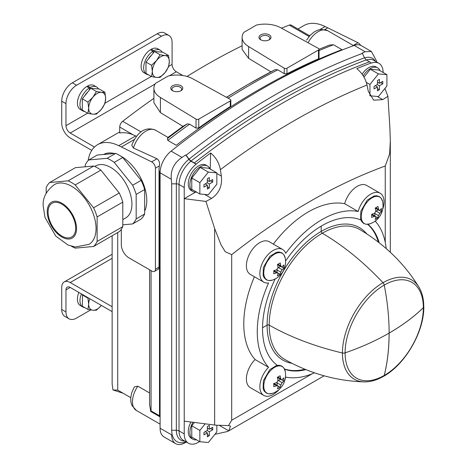 <?xml version="1.0" encoding="UTF-8"?>
<svg xmlns="http://www.w3.org/2000/svg" width="467" height="467" viewBox="0 0 467 467"><rect width="100%" height="100%" fill="white"/><g stroke="black" fill="none" stroke-linecap="round" stroke-linejoin="round"><path stroke-width="0.7" d="M216.834 173.479L221.37 176.1L220.377 169.684C219.087 162.802 215.836 157.233 210.635 152.978A706.378 407.831 120 0 0 196.122 164.086L196.146 164.226A20.385 11.768 -60 0 0 184.232 187.495L184.232 421.146L214.651 425.028A19.059 11.004 180 0 0 219.157 425.285L228.503 425.583L230.54 426.085L228.795 430.848A28.592 16.508 -120 0 1 226.361 431.742L214.913 434.333M199.543 441.56L196.735 443.183A20.385 11.768 120 0 1 188.458 443.236A20.385 11.768 120 0 1 184.232 433.901L184.232 421.146M184.232 187.495L179.03 184.488A3.812 2.201 0 0 0 176.339 183.846L171.698 183.846L171.698 430.253A24.78 14.308 -60 0 0 186.076 441.858M196.566 439.844A14.675 8.47 -60 0 1 192.924 439.219L191.312 438.291A14.675 8.47 -60 0 1 190.945 422.005M363.262 75.888A14.675 8.47 -60 0 1 377.68 67.861A14.675 8.47 -60 0 1 380.039 70.704M386.915 74.673L378.428 73.914L369.94 84.474L369.94 95.799L378.428 96.552L386.915 85.992L386.915 74.673L378.83 70.003L370.343 69.244L364.003 77.131M196.566 192.089A14.675 8.47 -60 0 1 192.924 191.47A14.675 8.47 -60 0 1 192.924 174.524A14.675 8.47 -60 0 1 207.599 166.054A14.675 8.47 -60 0 1 209.957 168.896M191.768 178.003L191.768 189.322L199.858 193.992L208.346 194.751L216.834 184.191L216.834 172.872L208.749 168.202L200.261 167.443L191.768 178.003L199.858 182.673L199.858 193.992M192.924 439.219A14.675 8.47 -60 0 1 192.935 422.256M194.43 422.448L191.768 425.752L191.768 437.077L199.858 441.741L208.346 442.5L216.834 431.94L216.834 425.233M186.356 442.021L185.177 442.704A19.059 11.004 -60 0 1 175.65 443.65A19.059 11.004 -60 0 1 171.698 435.121M171.698 183.846L171.301 179.264C170.455 170.099 174.033 162.82 182.031 157.426L185.726 154.939L186.152 155.184A711.13 410.575 -60 0 1 362.45 53.401L362.024 53.156L365.106 51.732L371.393 51.493L361.265 45.643A19.059 11.004 120 0 0 354.19 45.427A711.13 410.575 120 0 0 171.115 151.127A19.059 11.004 120 0 0 160.093 172.796L160.093 428.221A19.059 11.004 120 0 0 164.04 436.949L175.65 443.65M196.122 164.086L191.061 161.045L189.018 159.124L186.152 155.184M377.243 96.447L382.736 99.623L373.688 100.195L368.282 91.275L367.009 85.023C365.445 78.339 362.024 72.87 356.741 68.626A706.378 407.831 120 0 1 371.253 62.975L369.525 61.807A706.559 407.936 120 0 0 194.348 162.942M221.37 176.1C222.397 185.843 219.134 193.291 211.586 198.434L205.918 201.435L214.651 228.532L220.984 244.714L225.257 251.731L231.696 254.655L231.696 420.253L312.16 373.804M231.696 420.253L228.503 425.583M382.736 99.623L387.931 96.348L389.863 127.374L390.313 140.783L389.647 153.859L385.252 166.001A604.251 348.867 120 0 0 231.696 254.655M205.918 201.435L184.232 198.668L195.51 192.159M385.252 166.001L385.252 242.361M384.919 88.479L387.931 96.348M371.644 214.26A18.102 10.449 60 0 1 371.615 217.353A19.217 11.097 0 0 0 374.499 216.425L375.561 216.384L375.83 217.19A19.264 11.12 60 0 1 375.141 219.391A17.939 10.356 0 0 0 377.803 217.815A19.217 11.097 -120 0 0 378.492 215.614L379.852 213.261A19.217 11.097 0 0 0 381.411 211.563A17.939 10.356 -120 0 0 381.44 208.469A19.264 11.12 180 0 1 379.881 210.168L379.052 210.337L378.556 209.403A19.217 11.097 -120 0 0 377.92 206.437A18.102 10.449 180 0 1 375.252 208.013A19.264 11.12 60 0 1 375.888 210.973L374.528 213.326A19.264 11.12 180 0 1 371.644 214.26M273.75 270.644A17.939 10.356 60 0 1 273.72 273.738A19.217 11.097 0 0 0 276.662 272.839L277.742 272.816L278.017 273.627A19.217 11.097 60 0 1 277.328 275.822A17.939 10.356 0 0 0 280.054 274.287A19.264 11.12 -120 0 0 280.743 272.086L282.132 269.751A19.217 11.097 0 0 0 283.749 268.087A18.102 10.449 -120 0 0 283.778 264.993A19.264 11.12 180 0 1 282.161 266.657L281.309 266.815L280.807 265.869A19.264 11.12 -120 0 0 280.171 262.909A18.102 10.449 180 0 1 277.445 264.445A19.217 11.097 60 0 1 278.081 267.41L276.692 269.745A19.264 11.12 180 0 1 273.75 270.644M273.72 383.535A17.939 10.356 60 0 1 273.75 386.664A19.264 11.12 0 0 0 276.692 385.765L277.777 385.742L278.081 386.565A19.217 11.097 60 0 1 277.445 388.795A18.102 10.449 0 0 0 280.171 387.26A19.264 11.12 -120 0 0 280.807 385.03L282.161 382.677A19.264 11.12 0 0 0 283.778 381.008A18.102 10.449 -120 0 0 283.749 377.879A19.217 11.097 180 0 1 282.132 379.543L281.274 379.694L280.743 378.743A19.264 11.12 -120 0 0 280.054 375.748A17.939 10.356 180 0 1 277.328 377.283A19.217 11.097 60 0 1 278.017 380.284L276.662 382.636A19.217 11.097 180 0 1 273.72 383.535M371.393 51.493L376.425 60.838L376.589 61.977M369.525 61.807L366.239 59.91L364.47 57.832L362.45 53.401M254.398 276.75A91.485 52.818 120 0 0 255.087 359.537A18.867 10.893 120 0 0 250.3 387.633L263.779 395.415A18.867 10.893 120 0 0 279.208 389.379M382.613 209.584A18.867 10.893 120 0 0 380.126 193.204A18.867 10.893 120 0 0 358.16 211.504A91.485 52.818 120 0 0 285.746 253.307A18.867 10.893 120 0 0 282.646 249.483L269.167 241.702A18.867 10.893 120 0 0 250.3 252.594A18.867 10.893 120 0 0 250.3 274.38L263.779 282.161A18.867 10.893 120 0 0 268.566 282.949A91.485 52.818 120 0 0 268.566 367.319L255.087 359.537M380.126 193.204L366.648 185.422A18.867 10.893 120 0 0 344.681 203.723A91.485 52.818 120 0 0 273.329 244.107M309.732 35.819L291.239 25.142A5.032 2.907 120 0 0 289.318 25.107A702.736 405.724 120 0 0 281.49 28.166M149.58 269.774L149.58 404.428L150.73 411.485L151.057 410.884L151.057 270.621M121.315 229.262L121.315 244.726A10.683 6.17 -120 0 0 128.869 257.813L152.02 271.181A4.833 2.79 -120 0 0 154.437 271.42A4.833 2.79 -120 0 0 155.441 269.208L159.025 267.136L159.025 172.469A21.009 12.13 -60 0 1 159.072 171.074A19.059 11.004 -60 0 1 159.405 165.89C159.936 162.726 159.136 160.35 157 158.751L133.445 148.016A19.059 11.004 -60 0 1 155.458 130.153C143.246 125.267 135.576 135.623 131.758 145.313L133.445 148.016M159.072 171.074L160.123 171.681L159.498 172.743L159.025 172.469M153.906 98.327A702.736 405.724 120 0 0 122.693 121.309A5.032 2.907 120 0 0 119.727 127.065L119.727 133.019A47.482 27.413 60 0 1 133.077 134.776L119.727 127.065M136.574 136.346L133.077 134.776M160.093 424.147L136.399 410.47L131.922 405.444L130.859 401.836L130.731 397.75L131.671 392.893L134.333 386.904L137.847 386.18L149.58 392.951M117.725 232.548L117.725 390.126L112.973 389.963L112.144 384.008L112.144 235.771M168.243 75.998L155.564 83.319A22.871 13.204 0 0 0 153.906 88.251A22.871 13.204 0 0 0 160.409 97.469L196.029 119.114A1.909 1.103 0 0 0 198.761 119.132L230.272 100.942A1.909 1.103 0 0 0 230.832 100.166A1.909 1.103 0 0 0 230.237 99.366L192.748 78.795A22.871 13.204 0 0 0 168.243 75.998M242.116 45.754A702.736 405.724 120 0 0 187.045 76.448M256.447 25.072L243.768 32.398A22.871 13.204 0 0 0 242.116 37.325A22.871 13.204 0 0 0 248.613 46.542L284.24 68.188A1.909 1.103 0 0 0 286.966 68.205L318.476 50.016A1.909 1.103 0 0 0 319.037 49.239A1.909 1.103 0 0 0 318.447 48.44L280.953 27.874A22.871 13.204 0 0 0 256.447 25.072M319.037 49.263L329.539 45.054L333.491 44.762L341.932 49.636A710.36 410.125 120 0 0 176.257 145.284L167.816 140.409L167.39 138.571L167.933 137.426L182.93 126.359L160.409 112.594L160.409 97.469M319.014 58.171L318.476 58.819A710.36 410.125 120 0 0 286.966 73.804L284.24 73.693L277.818 69.805A710.36 410.125 120 0 0 228.147 98.216M230.803 105.694L230.272 106.534A710.36 410.125 120 0 0 198.761 127.935L196.029 128.104L189.614 124.181A710.36 410.125 120 0 0 167.816 140.409M150.73 411.485L159.86 416.751L159.498 415.758L151.057 410.884M189.614 124.181L187.162 123.895L182.93 126.359M153.906 88.251L153.906 102.734L160.409 112.594M112.973 389.963L123.113 393.237L130.737 397.639L117.725 390.126M226.431 97.276L248.129 84.399A708.883 409.279 120 0 0 226.594 97.364M242.116 37.325L242.116 49.455L248.613 58.34L248.613 46.542M275.367 69.525L248.129 84.399A708.883 409.279 120 0 1 275.367 69.525L277.818 69.805M159.025 267.136A4.833 2.79 60 0 1 158.021 269.348L154.437 271.42M172.533 90.703A6.001 3.467 0 0 0 181.027 90.703A6.001 3.467 0 0 0 181.027 85.8A6.001 3.467 0 0 0 172.533 85.8A6.001 3.467 0 0 0 172.533 90.703L172.533 90.703M270.907 71.842L248.613 58.34M260.744 39.777A6.001 3.467 0 0 0 269.231 39.777A6.001 3.467 0 0 0 269.231 34.873A6.001 3.467 0 0 0 260.744 34.873A6.001 3.467 0 0 0 260.744 39.777L260.744 39.777M360.641 45.328A5.044 2.913 -120 0 0 357.973 42.719L325.125 26.537A47.482 27.413 -120 0 0 303.935 25.551L297.94 29.012M155.441 269.208L155.441 168.178A5.044 2.913 -120 0 0 151.612 161.862L118.758 145.681A47.482 27.413 -120 0 0 97.574 144.694A47.482 27.413 -120 0 0 88.158 160.56M386.209 248.572A91.485 52.818 120 0 0 375.34 221.3A18.867 10.893 120 0 0 376.682 219.852M358.16 211.504L344.681 203.723M282.646 249.483A18.867 10.893 120 0 0 263.779 260.376A18.867 10.893 120 0 0 263.779 282.161M268.566 367.319A18.867 10.893 120 0 0 263.779 395.415M285.133 379.111A18.867 10.893 120 0 0 285.746 377.114A91.485 52.818 120 0 0 314.472 372.824M367.932 224.288A84.042 48.521 -60 0 1 379.175 242.752M305.914 369.642A84.042 48.521 -60 0 1 284.566 369.234M277.293 365.363A84.042 48.521 -60 0 1 275.215 278.916M285.553 261.082A84.042 48.521 -60 0 1 360.874 219.986M283.778 381.008L281.642 379.776M282.161 382.677L278.42 380.512L280.556 379.28M277.369 377.435A1.921 1.109 120 0 0 277.462 377.499L281.274 379.694M277.777 385.742L273.971 383.541A1.921 1.109 120 0 0 273.866 383.495M280.171 387.26L278.034 386.022M277.065 385.328L277.065 382.864A1.921 1.109 120 0 1 277.124 382.385M278.42 380.512A1.921 1.109 120 0 0 278.034 380.803M283.749 268.087L281.671 266.89M282.132 269.751L278.42 267.609L280.556 266.377M277.742 272.816L273.971 270.638A1.921 1.109 120 0 0 273.907 270.609M280.054 274.287L277.988 273.09M277.065 272.424L277.065 269.961A1.921 1.109 120 0 1 277.112 269.523M278.42 267.609A1.921 1.109 120 0 0 278.093 267.848M381.411 211.563L379.402 210.407M379.852 213.261L376.204 211.154L378.334 209.922M377.803 217.815L375.795 216.659M374.843 215.97L374.843 213.507A1.921 1.109 120 0 1 374.873 213.15M376.204 211.154A1.921 1.109 120 0 0 375.906 211.364M383.138 72.496A20.385 11.768 120 0 0 378.918 63.325A20.385 11.768 120 0 0 371.23 63.138L371.253 62.975M362.129 74.2A14.675 8.47 -60 0 1 376.063 66.927L377.68 67.861M210.635 152.978L210.243 169.066M192.924 191.47L191.312 190.542A14.675 8.47 -60 0 1 191.312 173.596A14.675 8.47 -60 0 1 205.982 165.12L207.599 166.054M205.165 423.82L199.858 430.422L191.768 425.752M199.858 430.422L199.858 441.741M209.327 431.759L212.718 429.798L212.718 427.305L209.327 429.266L209.327 425.344L207.36 426.482L207.36 430.399L203.962 432.36L203.962 434.853L207.36 432.891L207.36 436.814L209.327 435.676L209.327 431.759L207.167 430.51M216.834 172.872L208.346 172.113L200.261 167.443M208.346 172.113L199.858 182.673M209.327 184.004L212.718 182.042L212.718 179.556L209.327 181.517L209.327 177.594L207.36 178.727L207.36 182.65L203.962 184.611L203.962 187.104L207.36 185.142L207.36 189.059L209.327 187.927L209.327 184.004L207.167 182.76M378.428 73.914L370.343 69.244M369.94 84.474L366.309 82.385M379.408 85.811L382.8 83.85L382.8 81.357L379.408 83.319L379.408 79.402L377.441 80.534L377.441 84.457L374.044 86.418L374.044 88.905L377.441 86.944L377.441 90.867L379.408 89.734L379.408 85.811L377.248 84.568M210.564 428.548L212.718 429.798M207.36 428.134L209.327 429.266M205.206 431.648L207.36 432.891M207.36 434.543L209.327 435.676M380.646 82.606L382.8 83.85M377.441 82.186L379.408 83.319M375.281 85.7L377.441 86.944M377.441 88.596L379.408 89.734M210.564 180.799L212.718 182.042M207.36 180.379L209.327 181.517M205.206 183.893L207.36 185.142M207.36 186.794L209.327 187.927M180.583 90.931A4.863 2.808 0 0 0 181.645 89.179A4.863 2.808 0 0 0 176.783 86.372A4.863 2.808 0 0 0 171.914 89.179A4.863 2.808 0 0 0 172.977 90.931M268.788 40.01A4.863 2.808 0 0 0 269.85 38.253A4.863 2.808 0 0 0 264.987 35.445A4.863 2.808 0 0 0 260.119 38.253A4.863 2.808 0 0 0 261.187 40.01M196.146 164.226L190.945 161.22A3.812 1.786 52 0 1 188.901 159.305L185.726 154.939M168.698 66.378L172.09 64.417L172.09 42.363A15.008 8.663 120 0 0 168.984 35.492A15.008 8.663 120 0 0 161.477 36.233L76.582 85.251L72.338 82.799A15.008 8.663 120 0 0 61.726 101.181L61.726 123.235A12.008 6.929 -120 0 0 70.213 137.94L91.748 150.374M72.338 82.799L157.233 33.782A15.008 8.663 120 0 1 164.734 33.04L168.984 35.492M76.582 85.251A15.008 8.663 120 0 0 65.97 103.627L61.726 101.181M94.462 147.035L70.213 133.037A6.001 3.467 -120 0 1 65.97 125.687L65.97 103.627M65.97 289.884L70.213 287.438A6.001 3.467 -120 0 0 67.213 287.141A6.001 3.467 -120 0 0 65.97 289.884L65.97 311.944A15.008 8.663 120 0 0 69.075 318.815A15.008 8.663 120 0 0 76.582 318.068L90.627 309.96M112.144 306.743L70.213 282.535A12.008 6.929 -120 0 0 64.213 281.94A12.008 6.929 -120 0 0 61.726 287.438L61.726 309.493A15.008 8.663 120 0 0 64.831 316.363L69.075 318.815M70.213 287.438L112.144 311.641M182.819 75.514L176.333 71.772A6.001 3.467 -120 0 1 172.09 64.417M82.315 294.887L87.919 298.127L88.677 304.221L87.919 309.446L82.315 306.206L82.571 294.566M87.919 309.446L92.921 310.263L96.412 310.205L100.843 306.048M101.368 305.424A12.008 6.929 -60 0 1 92.921 310.263A12.008 6.929 -60 0 1 88.677 304.221A12.008 6.929 -60 0 1 89.787 298.74M84.545 96.05A10.327 5.96 -60 0 1 87.895 91.882M87.919 113.388L82.315 110.148L82.315 98.829L90.802 88.269L99.29 89.028L104.9 92.262L101.415 92.32L96.412 91.503L92.921 97.224L87.919 102.069L88.677 108.163L87.919 113.388L92.921 114.205L96.412 114.146L101.415 109.301L104.9 103.581L105.659 98.362L104.9 92.262M87.919 102.069L82.315 98.829M96.412 91.503L90.802 88.269M101.415 92.32A12.008 6.929 -60 0 1 105.659 98.362A12.008 6.929 -60 0 1 101.415 109.301A12.008 6.929 -60 0 1 92.921 114.205A12.008 6.929 -60 0 1 88.677 108.163A12.008 6.929 -60 0 1 92.921 97.224A12.008 6.929 -60 0 1 101.415 92.32M148.214 59.291A10.327 5.96 -60 0 1 151.571 55.118M151.594 76.623L145.984 73.389L145.984 62.07L154.472 51.504L162.965 52.263L168.569 55.503L165.084 55.561L160.082 54.744L156.597 60.465L151.594 65.304L152.353 71.404L151.594 76.623L156.597 77.44L160.082 77.382L165.084 72.543L168.569 66.822L169.328 61.597L168.569 55.503M151.594 65.304L145.984 62.07M160.082 54.744L154.472 51.504M165.084 55.561A12.008 6.929 -60 0 1 169.328 61.597A12.008 6.929 -60 0 1 165.084 72.543A12.008 6.929 -60 0 1 156.597 77.44A12.008 6.929 -60 0 1 152.353 71.404A12.008 6.929 -60 0 1 156.597 60.465A12.008 6.929 -60 0 1 165.084 55.561M81.433 293.912A13.806 7.974 120 0 0 82.834 306.988A13.806 7.974 120 0 0 84.725 307.601M78.882 292.441A13.806 7.974 120 0 0 80.289 305.523L82.834 306.988M96.646 87.014L94.095 85.549A13.806 7.974 120 0 0 87.522 86.045L90.306 87.393A13.806 7.974 120 0 1 96.646 87.014A13.806 7.974 120 0 1 98.508 88.958M82.834 110.93L80.289 109.459A13.806 7.974 120 0 1 78.071 98.759A13.806 7.974 120 0 1 86.629 86.576L89.413 87.895A13.806 7.974 120 0 0 80.657 100.078A13.806 7.974 120 0 0 82.834 110.93A13.806 7.974 120 0 0 84.725 111.543M87.522 86.045L87.522 86.996M90.306 88.882L90.306 87.393M89.413 87.895L89.413 89.991M160.315 50.255L157.77 48.784A13.806 7.974 120 0 0 151.191 49.286L153.976 50.634A13.806 7.974 120 0 1 160.315 50.255A13.806 7.974 120 0 1 162.183 52.193M146.51 74.171L143.964 72.7A13.806 7.974 120 0 1 141.74 62A13.806 7.974 120 0 1 150.298 49.811L153.088 51.136A13.806 7.974 120 0 0 144.332 63.314A13.806 7.974 120 0 0 146.51 74.171A13.806 7.974 120 0 0 148.401 74.778M151.191 49.286L151.191 50.238M153.976 52.123L153.976 50.634M153.088 51.136L153.088 53.232M122.798 224.82L132.628 223.944L141.116 219.041A39.018 22.527 -120 0 0 144.659 214.003L144.659 189.491A39.018 22.527 -120 0 0 141.116 180.355L122.733 157.49A39.018 22.527 -120 0 0 115.647 153.398L97.264 155.044L88.777 159.942A39.018 22.527 -120 0 0 85.233 164.985L85.233 166.783M122.733 157.49L114.246 162.393A39.018 22.527 -120 0 0 107.159 158.301L88.777 159.942M115.647 153.398L107.159 158.301M141.116 180.355L132.628 185.259L114.246 162.393M144.659 189.491L136.171 194.395A39.018 22.527 -120 0 0 132.628 185.259M144.659 214.003L136.171 218.9L136.171 194.395M132.628 223.944A39.018 22.527 -120 0 0 136.171 218.9M94.789 166.474L95.694 165.948A30.016 17.332 60 0 1 118.822 173.993A30.016 17.332 60 0 1 131.928 204.196A30.016 17.332 60 0 1 125.711 217.937L122.798 219.618M71.451 246.232A39.018 22.527 -120 0 0 75.193 248.135L93.575 246.488A39.018 22.527 -120 0 0 97.118 241.451L97.118 216.939A39.018 22.527 -120 0 0 93.575 207.809L119.254 192.982L100.872 170.116A39.018 22.527 -120 0 0 93.785 166.024L75.403 167.665L49.724 182.492A39.018 22.527 -120 0 0 46.18 187.53L46.18 193.21M93.575 207.809L75.193 184.938L100.872 170.116M75.193 184.938A39.018 22.527 -120 0 0 68.106 180.846L93.785 166.024M68.106 180.846L49.724 182.492M93.575 246.488L119.254 231.661A39.018 22.527 -120 0 0 122.798 226.623L122.798 202.112A39.018 22.527 -120 0 0 119.254 192.982M97.118 241.451L122.798 226.623M97.118 216.939L122.798 202.112M88.905 244.381A34.517 19.929 -120 0 0 88.905 204.528A34.517 19.929 -120 0 0 54.388 184.599C46.262 190.828 42.532 197.973 43.197 206.035L45.019 217.534L55.83 236.168L68.059 245.023L75.199 247.008L88.905 244.381M48.089 212.164A19.509 11.266 -120 0 0 56.606 231.795A19.509 11.266 -120 0 0 71.644 237.026A19.509 11.266 -120 0 0 71.644 214.493A19.509 11.266 -120 0 0 52.129 203.233A19.509 11.266 -120 0 0 48.089 212.164M144.659 211.049A36.017 20.793 -120 0 0 120.276 155.832M114.374 153.515A36.017 20.793 -120 0 0 103.563 154.478M389.163 333.047A225.082 129.949 0 0 0 423.341 307.677A55.322 31.937 120 0 0 384.242 285.08A3 1.734 -120 0 0 383.004 282.704A57.383 33.128 -60 0 0 342.428 352.982A57.348 33.11 -60 0 0 364.161 381.889C336.357 380.996 309.942 373.542 284.917 359.532A75.006 43.303 -60 0 1 269.208 325.12A225.117 129.966 0 0 0 342.428 352.982A3 1.734 0 0 0 345.095 352.865A55.351 31.96 -60 0 1 384.242 285.074A225.117 129.972 -120 0 1 389.128 333.041L389.169 333.064A225.117 129.966 0 0 0 423.382 307.671A3 1.734 0 0 0 423.803 306.784A3 1.734 0 0 0 423.762 306.504M383.419 376.384A3 1.734 -120 0 0 383.681 376.274A3 1.734 -120 0 0 384.242 375.468A225.117 129.972 -120 0 0 389.128 333.14L389.069 333.123A225.117 129.966 0 0 1 345.095 352.865M389.087 333.134L389.099 333.146A225.082 129.954 -120 0 1 384.224 375.433A55.322 31.937 -60 0 1 345.107 352.865M364.161 381.889C370.436 382.006 376.939 380.126 383.664 376.239A3 1.734 -120 0 0 384.224 375.433M304.91 369.239A84.013 48.504 -60 0 1 284.456 368.988M291.939 363.303A76.506 44.172 -60 0 1 267.089 325.125A76.535 44.19 -60 0 1 321.208 231.393A1.5 0.864 -120 0 0 322.265 233.226A75.006 43.303 120 0 1 359.917 229.624C384.563 244.288 404.229 263.441 418.905 287.071A57.348 33.11 120 0 0 383.01 282.71A225.117 129.972 -120 0 0 322.265 233.226A75.035 43.32 -60 0 0 269.208 325.12A1.5 0.864 0 0 0 267.089 325.125L262.53 327.758M366.694 233.821A76.506 44.172 120 0 0 321.208 231.393L321.208 226.121M378.323 242.087A84.013 48.504 120 0 0 367.669 224.318M423.341 307.677A3 1.734 0 0 0 423.762 306.79C423.762 299.02 422.145 292.447 418.905 287.071M190.945 161.22A20.385 11.768 -60 0 0 179.03 184.488L179.03 430.901A3.812 2.201 0 0 0 176.339 430.253L171.698 430.253M184.232 433.901L179.03 430.901A20.385 11.768 -60 0 0 183.251 440.229L188.458 443.236M188.901 159.305A21.5 12.411 -60 0 0 176.339 183.846L176.339 430.253A21.5 12.411 -60 0 0 184.769 441.105M171.698 434.923L160.093 428.221M367.009 85.023A693.378 400.324 120 0 0 220.377 169.684M214.651 228.532L214.651 425.028M369.817 223.862A15.312 8.838 -60 0 1 361.551 213.372A15.312 8.838 -60 0 1 372.252 197.722A15.312 8.838 -60 0 1 382.648 201.633A19.334 19.334 0 0 1 369.817 223.862L366.291 224.312L363.746 223.506L361.674 221.533L360.623 219.221L360.851 211.177L367.284 200.104L374.026 195.988L376.571 195.743L379.321 196.56L381.288 198.364L382.648 201.633M272.337 280.136A15.312 8.838 -60 0 1 264.042 269.838A15.312 8.838 -60 0 1 274.701 254.042A15.312 8.838 -60 0 1 285.174 257.912A19.334 19.334 0 0 1 272.337 280.136L268.817 280.591L266.272 279.786L264.194 277.807L263.143 275.501L263.37 267.457L269.809 256.383L276.546 252.268L279.091 252.022L281.84 252.84L283.808 254.643L285.174 257.912M272.337 393.389A15.312 8.838 -60 0 1 264.042 388.807A15.312 8.838 -60 0 1 272.22 369.023A15.312 8.838 -60 0 1 285.174 371.16A19.334 19.334 0 0 1 272.337 393.389L268.817 393.839L266.272 393.033L264.194 391.06L263.143 388.748L263.37 380.71L269.809 369.636L276.546 365.515L279.091 365.27L281.84 366.087L283.808 367.891L285.174 371.16M171.301 179.264L160.093 172.796M365.106 51.732L354.19 45.427M182.031 157.426L171.115 151.127M366.239 59.91A706.559 407.936 120 0 0 191.061 161.045M364.47 57.832A707.674 408.578 120 0 0 189.018 159.124M309.119 36.537L289.318 25.107M141.122 131.951L122.693 121.309M308.068 42.748A19.059 11.004 -60 0 1 327.7 30.711L321.109 29.345L317.496 30.215L313.894 32.13L310.158 35.358L306.568 40.156M333.491 44.762A710.36 410.125 120 0 0 319.037 50.559M159.498 172.743L159.498 415.758M187.162 123.895A708.883 409.279 120 0 0 167.39 138.571M230.272 106.534L230.272 100.942M198.761 127.935L198.761 119.132M196.029 128.104L196.029 119.114M318.476 58.819L318.476 50.016M286.966 73.804L286.966 68.205M284.24 73.693L284.24 68.188M136.399 410.47A19.059 11.004 -60 0 1 137.847 386.18M309.393 35.62L310.543 34.961M319.988 29.503L325.125 26.537M324.769 29.567L327.77 27.833M118.758 145.681L135.675 135.915M155.441 168.178L159.405 165.89M151.612 161.862L157 158.751M353.239 45.457L357.973 42.719M121.408 146.977L134.403 139.47M280.743 378.743L277.818 377.056M276.692 385.765L273.761 384.072M280.807 385.03L277.065 382.864M280.807 265.869L277.935 264.211M276.662 272.839L273.785 271.181M280.743 272.086L277.065 269.961M378.556 209.403L375.737 207.774M374.499 216.425L371.679 214.797M378.492 215.614L374.843 213.507M204.628 194.418L211.586 198.434M219.157 425.285L228.795 430.848M375.229 61.195A21.5 12.411 120 0 0 364.529 57.961M378.918 63.325L373.717 60.319A20.385 11.768 120 0 0 366.402 60.004M65.97 125.687L87.598 113.201M105.022 103.137L151.273 76.436M161.477 36.233L157.233 33.782M70.213 282.535L112.144 258.327M70.213 133.037L155.114 84.025M169.457 75.742L176.333 71.772M65.97 311.944L61.726 309.493M47.243 211.674A20.711 11.955 -120 0 0 69.209 238.999A20.711 11.955 -120 0 0 69.209 209.712A20.711 11.955 -120 0 0 47.243 211.674M423.382 307.671A55.351 31.96 -60 0 1 384.242 375.468M229.104 430.679L324.133 375.812M390.313 141.402L390.313 252.273M168.097 137.45L155.458 130.153M353.577 45.649L327.7 30.711M230.832 105.694L230.832 100.166M319.037 58.171L319.037 49.239M97.574 144.694L119.727 131.898M281.309 266.815L277.486 264.608M379.052 210.337L375.299 208.171M375.561 216.384L371.808 214.219M64.213 281.94L112.144 254.27M423.803 306.784C424.281 331.494 405.321 364.336 383.681 376.274"/></g></svg>
